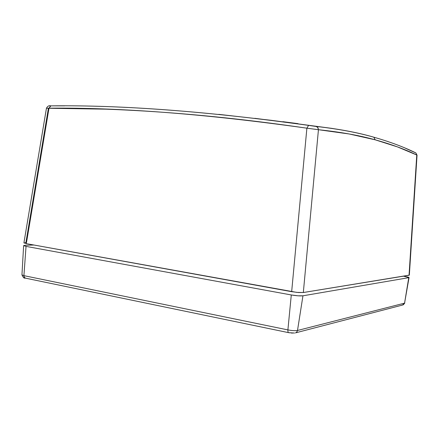 <?xml version="1.0" encoding="UTF-8"?>
<svg xmlns="http://www.w3.org/2000/svg" width="439" height="439" viewBox="0 0 439 439"><rect width="100%" height="100%" fill="white"/><g stroke="black" fill="none" stroke-linecap="round" stroke-linejoin="round"><path stroke-width="0.66" d="M23.915 242.899L26.313 243.64L49.003 108.175L26.313 243.64L291.666 291.672L306.883 128.183C281.575 124.495 257.32 121.373 234.119 118.81C210.923 116.247 188.66 114.178 167.325 112.598C145.995 111.023 125.494 109.876 105.815 109.163L46.452 108.219L23.915 242.899L26.313 243.64L296.731 292.379L303.327 292.528L318.44 129.708C340.483 132.029 359.409 135.404 375.219 139.827L373.819 137.209L372.843 136.93L373.819 137.209L375.219 139.827C391.089 144.228 404.939 149.287 416.77 155.016L415.848 152.915L415.162 152.58L415.848 152.915L416.77 155.016L397.514 146.922L375.219 139.827L349.175 133.977L318.44 129.708L303.327 292.528L409.34 275.127M298.032 123.65L282.864 121.68M254.867 118.316L318.291 126.575M218.732 114.354L271.527 120.346L332.027 128.397L346.832 130.882M373.046 136.963C357.132 132.397 338.079 128.863 315.899 126.344L317.754 127.453L318.44 129.708L318.066 127.947L316.645 126.564L308.683 125.384C208.668 111.501 122.739 104.987 50.886 105.854L49.003 108.175C120.857 107.429 206.813 114.096 306.883 128.183L318.44 129.708L306.883 128.183L308.579 125.384C208.53 111.495 122.541 104.987 50.611 105.859C48.976 105.371 47.588 106.156 46.452 108.219L49.003 108.175L50.595 105.859L64.676 105.865M405.526 148.278L414.866 152.514M387.467 141.391L388.394 141.709M25.028 242.569L25.917 242.526L48.334 108.647M409.044 275.264L416.77 155.016L409.044 275.264L409.34 275.132L417.045 155.17L415.826 152.898C403.864 147.016 389.848 141.781 373.792 137.193C357.79 132.583 338.645 129.006 316.354 126.454L308.584 125.384L306.883 128.183L291.666 291.672L298.405 292.522L303.327 292.528L409.044 275.264M50.639 105.854L49.837 105.876M409.049 277.53L403.457 276.175L408.303 277.141L409.022 277.459L408.758 277.667L302.948 295.798L297.505 330.479L404.571 303.146L409.049 277.53L404.571 303.146L408.758 277.667L302.948 295.798L298.026 295.809L291.287 294.959C296.369 295.809 300.26 296.089 302.948 295.798L297.505 330.479C295.266 330.863 292.067 330.677 287.902 329.903L291.287 294.959L26.033 246.383L23.92 275.654L287.902 329.903L291.287 294.959L26.033 246.383L23.92 275.654L21.95 274.869L23.629 245.593L26.033 246.383L23.635 245.626L25.638 245.236L23.629 245.593M25.638 245.236L33.968 245.022L25.638 245.236M294.168 332.981L293.779 333.047M292.643 333.091L291.205 333.009M289.674 332.806L288.796 332.691C288.094 332.559 287.792 331.632 287.902 329.903L23.92 275.654L23.997 276.702L25.182 278.09L288.577 332.647M25.572 278.117L24.375 277.536L23.92 275.654M295.886 332.773L402.525 305.05L404.571 303.146L402.558 305.045L401.965 305.017M404.571 303.146L297.505 330.479L296.813 332.043L295.463 332.932L296.813 332.043L297.505 330.479C295.266 330.863 292.067 330.677 287.902 329.903C287.792 331.621 288.088 332.548 288.785 332.691M288.796 332.691L294.558 333.031M25.045 278.052C24.161 278.507 23.13 277.448 21.95 274.869M404.818 302.987L403.293 304.853"/></g></svg>
